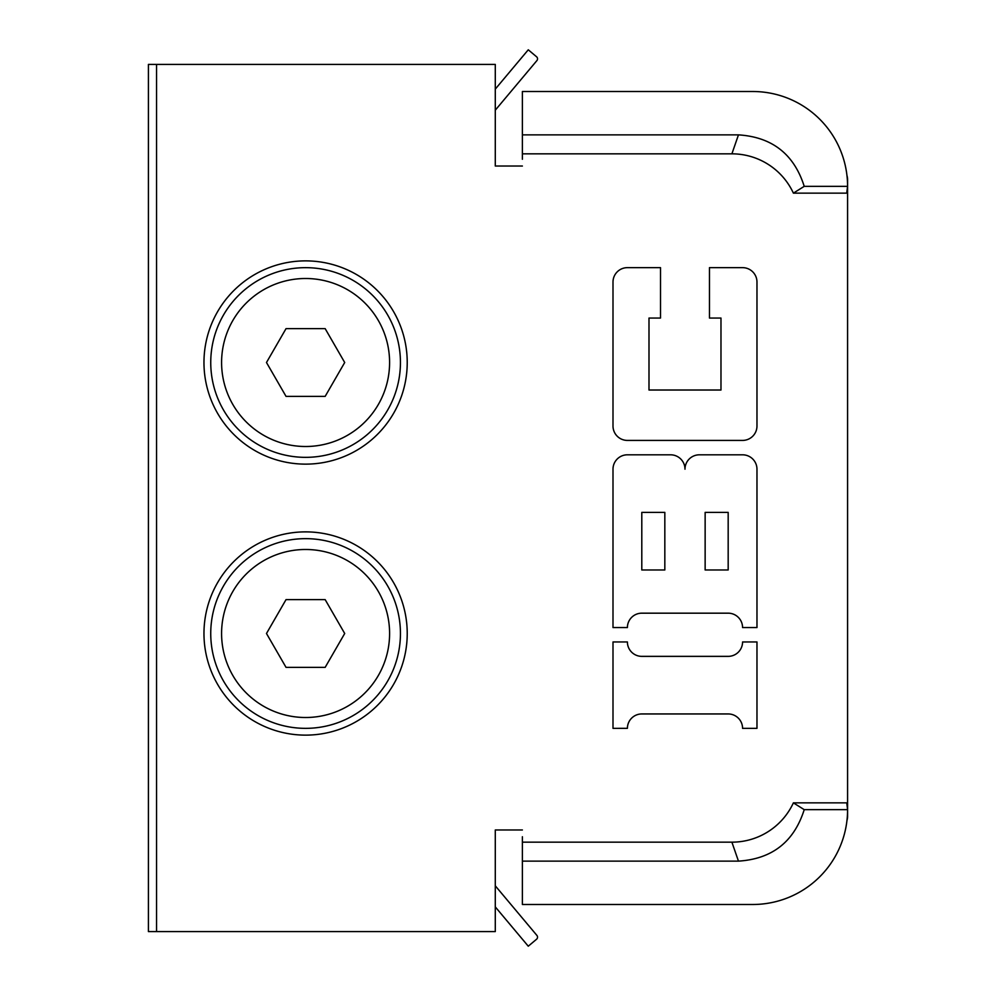 <?xml version="1.0" encoding="UTF-8"?>
<svg xmlns="http://www.w3.org/2000/svg" width="996" height="996" viewBox="0 0 996 996"><rect width="100%" height="100%" fill="white"/><g stroke="black" fill="none" stroke-linecap="round" stroke-linejoin="round"><path stroke-width="1.49" d="M495.286 829.967L522.39 829.967L495.286 829.967L495.286 931.596L148.416 931.596L148.416 64.404L495.286 64.404L495.286 166.033L522.39 166.033L495.286 166.033M847.584 816.421L847.584 179.579L847.584 816.421A13.546 13.546 0 0 1 846.961 820.467M522.39 159.26L522.39 134.871L738.459 134.871C772.124 137.025 794.049 154.181 804.22 186.352L847.584 186.352L846.7 193.149L793.389 193.137A67.753 67.753 0 0 0 731.898 153.832L522.39 153.832M522.39 842.168L731.898 842.168A67.753 67.753 0 0 0 793.389 802.863L846.749 802.863L847.584 809.648L804.22 809.648C794.061 841.819 772.137 858.975 738.459 861.129L522.39 861.129L522.39 836.74M522.39 904.493L752.739 904.493L522.39 904.493L522.39 861.129M846.961 175.533A13.546 13.546 0 0 1 847.584 179.579M156.546 931.596L156.546 64.404M305.598 531.876A101.617 101.617 0 0 1 393.607 684.314A101.617 101.617 0 0 1 217.589 684.314A101.617 101.617 0 0 1 305.598 531.876M305.598 260.877A101.617 101.617 0 0 1 393.607 413.315A101.617 101.617 0 0 1 217.589 413.315A101.617 101.617 0 0 1 305.598 260.877M641.798 512.392L664.83 512.392L664.83 569.986L641.798 569.986L641.798 512.392M728.176 512.392L728.176 569.986L705.143 569.986L705.143 512.392L728.176 512.392M670.594 454.811A14.392 14.392 0 0 1 684.987 469.203A14.392 14.392 0 0 1 699.379 454.811L742.58 454.811A14.392 14.392 0 0 1 756.972 469.203L756.972 627.567L742.568 627.567A14.392 14.392 0 0 0 728.188 613.175L641.785 613.175A14.392 14.392 0 0 0 627.405 627.567L613.001 627.567L613.001 469.203A14.392 14.392 0 0 1 627.393 454.811L670.594 454.811M613.001 282.042A14.392 14.392 0 0 1 627.393 267.65L660.51 267.65L660.51 318.048L648.994 318.048L648.994 390.021L720.98 390.021L720.98 318.048L709.463 318.048L709.463 267.65L742.58 267.65A14.392 14.392 0 0 1 756.972 282.042L756.972 426.027A14.392 14.392 0 0 1 742.58 440.419L627.393 440.419A14.392 14.392 0 0 1 613.001 426.027L613.001 282.042M613.001 641.959L627.405 641.959A14.392 14.392 0 0 0 641.785 656.364L728.188 656.364A14.392 14.392 0 0 0 742.568 641.972L756.972 641.947L756.972 728.35L742.568 728.35A14.392 14.392 0 0 0 728.188 713.945L641.785 713.945A14.392 14.392 0 0 0 627.405 728.337L613.001 728.35L613.001 641.959M804.22 809.648L793.389 802.863M738.459 861.129L731.898 842.168M804.22 186.352L793.389 193.137M738.459 134.871L731.898 153.832M522.39 134.871L522.39 91.508L752.739 91.508A94.844 94.844 0 0 1 847.584 186.352M847.584 809.648A94.844 94.844 0 0 1 752.739 904.493M495.286 110.183L536.906 60.582A2.714 2.714 0 0 0 536.57 56.772L528.266 49.8L495.286 89.105M495.286 885.818L536.906 935.418A2.714 2.714 0 0 1 536.57 939.228L528.266 946.2L495.286 906.895M305.598 457.351A94.844 94.844 0 0 0 387.73 315.085A94.844 94.844 0 0 0 223.453 315.085A94.844 94.844 0 0 0 305.598 457.351M325.157 396.383L286.039 396.383L266.48 362.507L286.039 328.63L325.157 328.63L344.703 362.507L325.157 396.383M305.598 728.35A94.844 94.844 0 0 0 387.73 586.071A94.844 94.844 0 0 0 223.453 586.071A94.844 94.844 0 0 0 305.598 728.35M325.157 667.37L286.039 667.37L266.48 633.493L286.039 599.617L325.157 599.617L344.703 633.493L325.157 667.37M305.598 446.507A84.013 84.013 0 0 1 232.84 320.5A84.013 84.013 0 0 1 378.343 320.5A84.013 84.013 0 0 1 305.598 446.507M305.598 717.506A84.013 84.013 0 0 1 232.84 591.487A84.013 84.013 0 0 1 378.343 591.487A84.013 84.013 0 0 1 305.598 717.506"/></g></svg>
